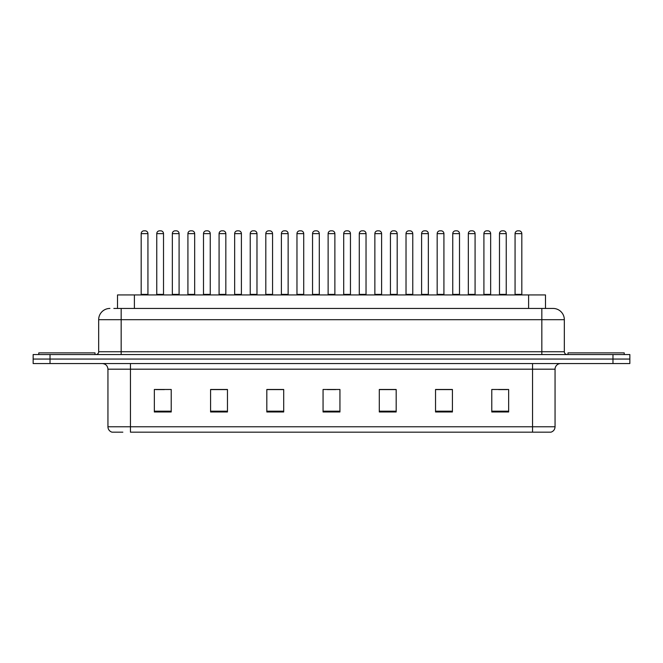 <?xml version="1.0" encoding="UTF-8"?>
<svg xmlns="http://www.w3.org/2000/svg" width="663" height="663" viewBox="0 0 663 663"><rect width="100%" height="100%" fill="white"/><g stroke="black" fill="none" stroke-linecap="round" stroke-linejoin="round"><path stroke-width="0.99" d="M117.517 308.444L117.517 294.944L545.483 294.944L545.483 308.444M122.837 432.168L112.279 432.168M555.055 426.773C554.898 429.467 553.547 431.265 551.003 432.168L532.555 432.168L532.555 426.773L555.055 426.773L555.055 369.183A5.627 5.627 0 0 1 560.674 363.556M111.997 432.168A5.627 5.627 0 0 1 107.945 426.773L107.945 369.183C107.613 365.769 105.74 363.888 102.326 363.556M50.023 354.556L629.85 354.556L629.85 359.056L33.15 359.056L33.15 363.556L50.023 363.556L50.023 359.056L33.15 359.056L33.15 354.556L50.023 354.556L50.023 359.056L629.85 359.056L629.85 363.556L50.023 363.556M508.654 411.98L508.654 389.479L491.78 389.479L491.78 411.98L508.654 411.98M452.415 411.98L452.415 389.479L435.541 389.479L435.541 411.98L452.415 411.98M396.176 411.98L396.176 389.479L379.302 389.479L379.302 411.98L396.176 411.98M171.22 411.98L171.22 389.479L154.346 389.479L154.346 411.98L171.22 411.98M227.459 411.98L227.459 389.479L210.585 389.479L210.585 411.98L227.459 411.98M283.698 411.98L283.698 389.479L266.824 389.479L266.824 411.98L283.698 411.98M339.937 411.98L339.937 389.479L323.063 389.479L323.063 411.98L339.937 411.98M532.555 432.168L130.445 432.168L130.445 426.773L532.555 426.773L532.555 369.183L107.945 369.183M451.909 389.595L444.765 389.595M436.329 389.595L452.415 389.595M498.642 389.595L507.079 389.595M280.548 389.595L273.405 389.595M210.585 389.595L226.671 389.595M218.235 389.595L211.091 389.595M155.921 389.595L164.358 389.595M389.595 389.595L382.452 389.595M327.282 389.595L335.718 389.595M283.698 389.595L266.824 389.595M396.176 389.595L379.302 389.595M114.111 308.444L549.146 308.444M113.854 308.444L121.163 308.444L121.163 319.69L98.671 319.69L98.671 351.746A2.809 2.809 0 0 1 95.853 354.556M109.917 308.444A11.246 11.246 0 0 0 98.671 319.69M553.083 308.444A11.246 11.246 0 0 1 564.329 319.69L541.837 319.69L541.837 308.444L552.909 308.444M564.329 319.69L564.329 351.746C564.478 353.437 565.423 354.374 567.147 354.556M147.932 233.641L141.186 233.641A2.809 2.809 0 0 1 143.995 230.832L145.122 230.832A2.809 2.809 0 0 1 147.932 233.641L147.932 294.38A0.564 0.564 0 0 0 148.495 294.944M141.186 233.641L141.186 294.38A0.564 0.564 0 0 1 140.622 294.944M156.766 233.641A2.809 2.809 0 0 1 159.576 230.832L160.703 230.832A2.809 2.809 0 0 1 163.512 233.641L156.766 233.641L156.766 294.38A0.564 0.564 0 0 1 156.203 294.944M163.512 233.641L163.512 294.38A0.564 0.564 0 0 0 164.076 294.944M95.016 354.556L95.016 352.873L38.777 352.873L38.777 354.556M179.093 233.641L172.339 233.641A2.809 2.809 0 0 1 175.156 230.832L176.275 230.832A2.809 2.809 0 0 1 179.093 233.641L179.093 294.38A0.564 0.564 0 0 0 179.656 294.944M172.339 233.641L172.339 294.38A0.564 0.564 0 0 1 171.783 294.944M210.246 233.641L203.5 233.641A2.809 2.809 0 0 1 206.309 230.832L207.436 230.832A2.809 2.809 0 0 1 210.246 233.641L210.246 294.38A0.564 0.564 0 0 0 210.809 294.944M203.5 233.641L203.5 294.38A0.564 0.564 0 0 1 202.936 294.944M241.407 233.641L234.652 233.641A2.809 2.809 0 0 1 237.47 230.832L238.589 230.832A2.809 2.809 0 0 1 241.407 233.641L241.407 294.38A0.564 0.564 0 0 0 241.97 294.944M234.652 233.641L234.652 294.38A0.564 0.564 0 0 1 234.097 294.944M272.559 233.641L265.813 233.641A2.809 2.809 0 0 1 268.623 230.832L269.75 230.832A2.809 2.809 0 0 1 272.559 233.641L272.559 294.38A0.564 0.564 0 0 0 273.123 294.944M265.813 233.641L265.813 294.38A0.564 0.564 0 0 1 265.25 294.944M187.919 233.641A2.809 2.809 0 0 1 190.737 230.832L191.856 230.832A2.809 2.809 0 0 1 194.673 233.641L187.919 233.641L187.919 294.38A0.564 0.564 0 0 1 187.356 294.944M194.673 233.641L194.673 294.38A0.564 0.564 0 0 0 195.229 294.944M219.08 233.641A2.809 2.809 0 0 1 221.89 230.832L223.017 230.832A2.809 2.809 0 0 1 225.826 233.641L219.08 233.641L219.08 294.38A0.564 0.564 0 0 1 218.517 294.944M225.826 233.641L225.826 294.38A0.564 0.564 0 0 0 226.39 294.944M250.233 233.641A2.809 2.809 0 0 1 253.042 230.832L254.169 230.832A2.809 2.809 0 0 1 256.979 233.641L250.233 233.641L250.233 294.38A0.564 0.564 0 0 1 249.669 294.944M256.979 233.641L256.979 294.38A0.564 0.564 0 0 0 257.542 294.944M624.223 354.556L624.223 352.873L567.984 352.873L567.984 354.556M303.72 233.641L296.966 233.641A2.809 2.809 0 0 1 299.784 230.832L300.903 230.832A2.809 2.809 0 0 1 303.72 233.641L303.72 294.38A0.564 0.564 0 0 0 304.284 294.944M296.966 233.641L296.966 294.38A0.564 0.564 0 0 1 296.411 294.944M334.873 233.641L328.127 233.641A2.809 2.809 0 0 1 330.936 230.832L332.064 230.832A2.809 2.809 0 0 1 334.873 233.641L334.873 294.38A0.564 0.564 0 0 0 335.437 294.944M328.127 233.641L328.127 294.38A0.564 0.564 0 0 1 327.563 294.944M366.034 233.641L359.28 233.641A2.809 2.809 0 0 1 362.097 230.832L363.216 230.832A2.809 2.809 0 0 1 366.034 233.641L366.034 294.38A0.564 0.564 0 0 0 366.589 294.944M359.28 233.641L359.28 294.38A0.564 0.564 0 0 1 358.716 294.944M281.394 233.641A2.809 2.809 0 0 1 284.203 230.832L285.33 230.832A2.809 2.809 0 0 1 288.14 233.641L281.394 233.641L281.394 294.38A0.564 0.564 0 0 1 280.83 294.944M288.14 233.641L288.14 294.38A0.564 0.564 0 0 0 288.703 294.944M312.546 233.641A2.809 2.809 0 0 1 315.356 230.832L316.483 230.832A2.809 2.809 0 0 1 319.293 233.641L312.546 233.641L312.546 294.38A0.564 0.564 0 0 1 311.983 294.944M319.293 233.641L319.293 294.38A0.564 0.564 0 0 0 319.856 294.944M343.707 233.641A2.809 2.809 0 0 1 346.517 230.832L347.644 230.832A2.809 2.809 0 0 1 350.454 233.641L343.707 233.641L343.707 294.38A0.564 0.564 0 0 1 343.144 294.944M350.454 233.641L350.454 294.38A0.564 0.564 0 0 0 351.017 294.944M397.187 233.641L390.441 233.641A2.809 2.809 0 0 1 393.25 230.832L394.377 230.832A2.809 2.809 0 0 1 397.187 233.641L397.187 294.38A0.564 0.564 0 0 0 397.75 294.944M390.441 233.641L390.441 294.38A0.564 0.564 0 0 1 389.877 294.944M428.348 233.641L421.593 233.641A2.809 2.809 0 0 1 424.411 230.832L425.53 230.832A2.809 2.809 0 0 1 428.348 233.641L428.348 294.38A0.564 0.564 0 0 0 428.903 294.944M421.593 233.641L421.593 294.38A0.564 0.564 0 0 1 421.03 294.944M459.5 233.641L452.754 233.641A2.809 2.809 0 0 1 455.564 230.832L456.691 230.832A2.809 2.809 0 0 1 459.5 233.641L459.5 294.38A0.564 0.564 0 0 0 460.064 294.944M452.754 233.641L452.754 294.38A0.564 0.564 0 0 1 452.191 294.944M490.661 233.641L483.907 233.641A2.809 2.809 0 0 1 486.725 230.832L487.844 230.832A2.809 2.809 0 0 1 490.661 233.641L490.661 294.38A0.564 0.564 0 0 0 491.217 294.944M483.907 233.641L483.907 294.38A0.564 0.564 0 0 1 483.344 294.944M521.814 233.641L515.068 233.641A2.809 2.809 0 0 1 517.878 230.832L519.005 230.832A2.809 2.809 0 0 1 521.814 233.641L521.814 294.38A0.564 0.564 0 0 0 522.378 294.944M515.068 233.641L515.068 294.38A0.564 0.564 0 0 1 514.505 294.944M374.86 233.641A2.809 2.809 0 0 1 377.67 230.832L378.797 230.832A2.809 2.809 0 0 1 381.606 233.641L374.86 233.641L374.86 294.38A0.564 0.564 0 0 1 374.297 294.944M381.606 233.641L381.606 294.38A0.564 0.564 0 0 0 382.17 294.944M406.021 233.641A2.809 2.809 0 0 1 408.831 230.832L409.958 230.832A2.809 2.809 0 0 1 412.767 233.641L406.021 233.641L406.021 294.38A0.564 0.564 0 0 1 405.458 294.944M412.767 233.641L412.767 294.38A0.564 0.564 0 0 0 413.331 294.944M437.174 233.641A2.809 2.809 0 0 1 439.983 230.832L441.11 230.832A2.809 2.809 0 0 1 443.92 233.641L437.174 233.641L437.174 294.38A0.564 0.564 0 0 1 436.61 294.944M443.92 233.641L443.92 294.38A0.564 0.564 0 0 0 444.483 294.944M468.327 233.641A2.809 2.809 0 0 1 471.144 230.832L472.263 230.832A2.809 2.809 0 0 1 475.081 233.641L468.327 233.641L468.327 294.38A0.564 0.564 0 0 1 467.771 294.944M475.081 233.641L475.081 294.38A0.564 0.564 0 0 0 475.644 294.944M499.488 233.641A2.809 2.809 0 0 1 502.297 230.832L503.424 230.832A2.809 2.809 0 0 1 506.234 233.641L499.488 233.641L499.488 294.38A0.564 0.564 0 0 1 498.924 294.944M506.234 233.641L506.234 294.38A0.564 0.564 0 0 0 506.797 294.944M134.39 308.444L134.39 294.944M528.61 308.444L528.61 294.944M532.555 363.556L532.555 369.183L555.055 369.183M107.945 426.773L130.445 426.773L130.445 363.556M612.977 363.556L612.977 354.556M339.937 411.193L323.063 411.193M283.698 411.193L266.824 411.193M227.459 411.193L210.585 411.193M171.22 411.193L154.346 411.193M396.176 411.193L379.302 411.193M452.415 411.193L435.541 411.193M508.654 411.193L491.78 411.193M121.163 354.556L121.163 351.746L564.329 351.746M98.671 351.746L121.163 351.746L121.163 319.69L541.837 319.69L541.837 354.556M141.186 294.38L147.932 294.38M156.766 294.38L163.512 294.38M172.339 294.38L179.093 294.38M203.5 294.38L210.246 294.38M234.652 294.38L241.407 294.38M265.813 294.38L272.559 294.38M187.919 294.38L194.673 294.38M219.08 294.38L225.826 294.38M250.233 294.38L256.979 294.38M296.966 294.38L303.72 294.38M328.127 294.38L334.873 294.38M359.28 294.38L366.034 294.38M281.394 294.38L288.14 294.38M312.546 294.38L319.293 294.38M343.707 294.38L350.454 294.38M390.441 294.38L397.187 294.38M421.593 294.38L428.348 294.38M452.754 294.38L459.5 294.38M483.907 294.38L490.661 294.38M515.068 294.38L521.814 294.38M374.86 294.38L381.606 294.38M406.021 294.38L412.767 294.38M437.174 294.38L443.92 294.38M468.327 294.38L475.081 294.38M499.488 294.38L506.234 294.38"/></g></svg>
